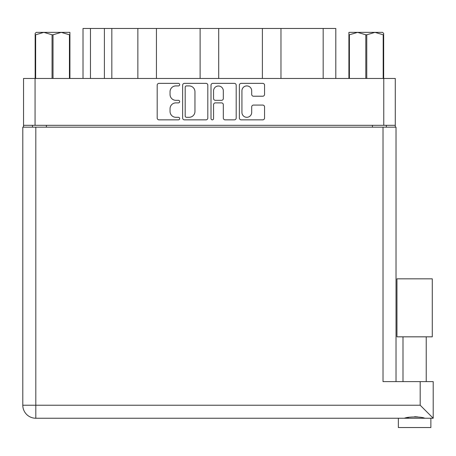 <?xml version="1.0" encoding="UTF-8"?>
<svg xmlns="http://www.w3.org/2000/svg" width="456" height="456" viewBox="0 0 456 456"><rect width="100%" height="100%" fill="white"/><g stroke="black" fill="none" stroke-linecap="round" stroke-linejoin="round"><path stroke-width="0.68" d="M241.931 112.421A4.879 4.879 0 0 0 246.816 117.3A4.879 4.879 0 0 0 251.695 112.421L251.695 106.898A1.824 1.824 0 0 1 253.519 105.074L262.73 105.074A1.824 1.824 0 0 1 264.554 106.898L264.554 118.03A1.824 1.824 0 0 1 262.73 119.854L241.201 119.854A1.824 1.824 0 0 1 239.377 118.03L239.377 85.186A1.824 1.824 0 0 1 241.201 83.362L262.73 83.362A1.824 1.824 0 0 1 264.554 85.186L264.554 94.403A1.824 1.824 0 0 1 262.73 96.227L253.519 96.227A1.824 1.824 0 0 1 251.695 94.403L251.695 90.801A4.879 4.879 0 0 0 246.816 85.916A4.879 4.879 0 0 0 241.931 90.801L241.931 112.421M212.285 119.854A1.277 1.277 0 0 0 213.562 118.577L213.562 104.709A1.824 1.824 0 0 1 215.386 102.885L221.502 102.885A1.824 1.824 0 0 1 223.326 104.709L223.326 118.03A1.824 1.824 0 0 0 225.15 119.854L234.361 119.854A1.824 1.824 0 0 0 236.185 118.03L236.185 85.186A1.824 1.824 0 0 0 234.361 83.362L212.832 83.362A1.824 1.824 0 0 0 211.008 85.186L211.008 118.577A1.277 1.277 0 0 0 212.285 119.854M207.816 118.03L207.816 85.186A1.824 1.824 0 0 0 205.992 83.362L184.463 83.362A1.824 1.824 0 0 0 182.639 85.186L182.639 118.03A1.824 1.824 0 0 0 184.463 119.854L205.992 119.854A1.824 1.824 0 0 0 207.816 118.03M395.284 125.309L23.541 125.309L23.541 78.466L395.284 78.466L395.284 127.167M175.891 85.916L178.399 85.916A1.277 1.277 0 0 0 179.675 84.639A1.277 1.277 0 0 0 178.399 83.362L159.013 83.362A1.824 1.824 0 0 0 157.189 85.186L157.189 118.03A1.824 1.824 0 0 0 159.013 119.854L178.399 119.854A1.277 1.277 0 0 0 179.675 118.577A1.277 1.277 0 0 0 178.399 117.3L175.891 117.3A5.837 5.837 0 0 1 170.048 111.458L170.048 108.722A5.837 5.837 0 0 1 175.891 102.885L178.399 102.885A1.277 1.277 0 0 0 179.675 101.608A1.277 1.277 0 0 0 178.399 100.331L175.891 100.331A5.837 5.837 0 0 1 170.048 94.495L170.048 91.759A5.837 5.837 0 0 1 175.891 85.916M262.388 78.466L262.388 28.471L218.709 28.471L218.709 78.466M137.854 78.466L137.854 28.471L111.834 28.471L111.834 78.466M200.121 78.466L200.121 28.471L156.442 28.471L156.442 78.466M23.541 125.309L23.541 127.167M32.467 127.167L32.467 125.309M386.363 125.309L386.363 127.167L386.363 125.309M83.02 78.466L83.02 28.471L111.834 28.471M323.167 78.466L323.167 28.471L280.97 28.471L280.97 78.466M323.167 28.471L335.804 28.471L335.804 78.466M156.442 28.471L137.854 28.471M218.709 28.471L200.121 28.471M280.97 28.471L262.388 28.471M186.47 85.916A1.277 1.277 0 0 0 185.193 87.193L185.193 116.023A1.277 1.277 0 0 0 186.47 117.3L189.115 117.3A5.837 5.837 0 0 0 194.957 111.458L194.957 91.759A5.837 5.837 0 0 0 189.115 85.916L186.47 85.916M223.326 90.892A4.879 4.879 0 0 0 218.447 86.007A4.879 4.879 0 0 0 213.562 90.892L213.562 98.507A1.824 1.824 0 0 0 215.386 100.331L221.502 100.331A1.824 1.824 0 0 0 223.326 98.507L223.326 90.892M414.612 336.824L396.954 336.824L396.954 278.833L432.271 278.833L432.271 336.824L414.612 336.824M406.239 417.981L408.644 417.439M430.874 427.528L398.35 427.528L398.35 418.237L35.813 418.237L433.2 418.237L433.2 381.621L433.2 418.237L430.874 418.237L430.874 427.528M35.813 127.167L35.813 405.224L22.8 405.224L22.8 127.167L396.025 127.167L396.025 381.621M22.8 405.224A13.013 13.013 0 0 0 35.813 418.237A13.013 13.013 0 0 1 22.8 405.224A13.013 13.013 0 0 0 35.813 418.237L35.813 405.224L420.187 405.224L420.187 381.621L383.017 381.621L383.017 127.167M420.187 381.621L433.2 381.621M414.612 416.698L417.742 416.921M422.991 417.981L424.855 418.237C421.036 416.55 408.211 416.539 404.369 418.237M420.187 405.224L433.2 418.237M36.246 32.37L35.158 33.391L35.158 34.787L35.158 33.391L36.246 32.37L43.85 32.37L35.642 34.787L35.642 78.466M35.158 78.466L35.158 34.787L35.642 34.787M69.437 78.466L69.437 34.787L61.229 32.37L69.916 32.37L69.916 78.466M69.437 34.787L69.916 34.787M52.058 78.466L52.058 34.787L43.85 32.37L61.229 32.37L53.021 34.787L53.021 78.466M52.058 34.787L53.021 34.787M43.85 32.37L61.834 32.37M383.667 33.391L382.584 32.37L383.667 33.391L383.667 78.466M383.182 78.466L383.182 34.787L374.974 32.37L382.584 32.37M383.182 34.787L383.667 34.787M365.803 78.466L365.803 34.787L357.595 32.37L374.974 32.37L366.767 34.787L366.767 78.466M365.803 34.787L366.767 34.787M348.908 78.466L348.908 32.37L357.595 32.37L349.387 34.787L349.387 78.466M348.908 34.787L349.387 34.787M355.133 32.37L357.595 32.37M374.974 32.37L375.664 32.37M35.066 78.466L35.066 125.309M383.758 125.309L383.758 78.466M372.421 127.167L372.421 125.309M46.404 125.309L46.404 127.167M90.459 28.471L90.459 78.466M104.395 78.466L104.395 28.471M426.229 336.824L426.229 381.621M402.996 336.824L402.996 381.621"/></g></svg>
